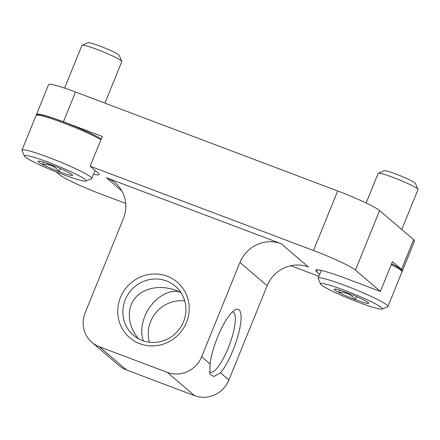 <?xml version="1.0" encoding="UTF-8"?>
<svg xmlns="http://www.w3.org/2000/svg" width="440" height="440" viewBox="0 0 440 440"><rect width="100%" height="100%" fill="white"/><g stroke="black" fill="none" stroke-linecap="round" stroke-linejoin="round"><path stroke-width="0.66" d="M106.387 177.738A32.263 30.998 -49.5 0 1 115.258 182.974A32.263 30.998 -49.5 0 1 123.431 218.504L85.151 312.769A26.884 25.828 -49.5 0 0 91.96 342.375A26.884 25.828 -49.5 0 0 99.352 346.742L167.316 372.394A26.884 25.828 -49.5 0 0 201.663 356.752L210.045 363.913L209.897 374.132L213.802 376.53L220.506 372.845L228.888 380.012L267.168 285.742A32.263 30.998 -49.5 0 1 308.385 266.97L281.16 243.711L106.387 177.738L121.814 190.916M91.96 342.375L119.185 365.635A26.884 25.828 -49.5 0 0 126.577 370.002L194.541 395.654A26.884 25.828 -49.5 0 0 228.888 380.012M149.441 342.243A32.263 30.998 130.5 0 1 184.745 300.922M143.418 340.895C140.778 333.685 141.224 325.518 144.771 316.404C150.981 300.432 167.387 288.712 179.179 291.814L181.055 292.738M138.468 338.734C127.919 326.216 126.313 309.48 134.629 298.722C142.912 287.936 160.111 284.444 175.747 290.361L180.736 292.259M183.513 321.723A32.263 30.998 130.5 0 1 133.43 335.258A32.263 30.998 130.5 0 1 130.817 290.598A32.263 30.998 130.5 0 1 175.346 286.198A32.263 30.998 130.5 0 1 183.513 321.723M401.868 271.073A37.642 3.421 -157.9 0 0 402.441 270.76A37.642 3.421 -157.9 0 0 401.55 269.429L392.475 261.673L380.386 291.445L355.432 270.122A37.642 3.421 -157.9 0 0 313.506 250.509L90.189 166.215L102.278 136.444L63.437 121.787A37.642 3.421 -157.9 0 0 36.504 114.406A37.642 3.421 -157.9 0 0 36.696 115.033M402.441 270.76L414.53 240.988A37.642 3.421 -157.9 0 0 413.639 239.657L379.605 210.584A37.642 3.421 -157.9 0 0 337.684 190.971L75.526 92.015A37.642 3.421 -157.9 0 0 48.593 84.639L36.504 114.406M56.205 171.903L59.345 174.581A37.642 3.421 -157.9 0 0 101.266 194.194L125.708 203.423M290.785 265.733L318.923 276.353M380.386 291.445L346.407 278.614A43.016 3.905 -157.9 0 0 315.623 270.182A43.016 3.905 -157.9 0 0 316.641 271.706L319.737 274.351M93.456 174.251A43.016 3.905 -157.9 0 0 99.149 174.521A43.016 3.905 -157.9 0 0 98.131 172.997L90.189 166.215M281.16 243.711A32.263 30.998 -49.5 0 0 239.943 262.482L267.168 285.742M210.045 363.913A36.564 9.587 -69.3 0 1 235.34 309.733A36.564 9.587 -69.3 0 1 239.14 331.331A36.564 9.587 -69.3 0 1 220.506 372.845M201.663 356.752L239.943 262.482M186.494 322.416A36.564 35.129 130.5 0 1 125.109 332.943A36.564 35.129 130.5 0 1 148.836 274.505A36.564 35.129 130.5 0 1 186.494 322.416M232.496 311.823A32.263 8.459 -69.3 0 1 232.859 311.922A32.263 8.459 -69.3 0 1 228.272 347.925A32.263 8.459 -69.3 0 1 210.073 372.29A32.263 8.459 -69.3 0 1 209.424 371.916M38.737 161.084A18.628 1.694 22.1 0 1 51.332 164.901A18.628 1.694 22.1 0 1 67.865 172.079A18.628 1.694 22.1 0 1 72.507 175.098A18.628 1.694 22.1 0 1 71.792 175.439A18.628 1.694 22.1 0 1 59.191 171.617C54.94 166.243 49.429 163.851 42.663 164.439A18.628 1.694 22.1 0 1 38.137 161.139A18.628 1.694 22.1 0 1 38.737 161.084M60.423 168.591L59.191 171.617A18.628 1.694 22.1 0 1 42.663 164.439L43.566 162.217M62.299 174.268A33.341 3.025 22.1 0 1 24.398 156.024A33.341 3.025 22.1 0 1 56.403 165.457A33.341 3.025 22.1 0 1 85.921 181.005A33.341 3.025 22.1 0 1 62.299 174.268M24.398 156.024L22.027 150.48A37.642 3.421 22.1 0 1 22 150.128A37.642 3.421 22.1 0 1 58.163 161.123A37.642 3.421 22.1 0 1 91.751 178.453A37.642 3.421 22.1 0 1 91.487 178.684L85.921 181.005M22 150.128L36.102 115.401A37.642 3.421 22.1 0 1 36.366 115.17A37.642 3.421 22.1 0 1 63.877 123.096A37.642 3.421 22.1 0 1 100.947 139.722M36.366 115.17L37.758 114.587A36.564 3.322 22.1 0 1 65.269 122.584A36.564 3.322 22.1 0 1 101.277 138.903M64.598 88.11L81.956 45.353A21.511 1.953 22.1 0 1 82.104 45.221A21.511 1.953 22.1 0 1 102.619 51.634A21.511 1.953 22.1 0 1 121.797 61.342A21.511 1.953 22.1 0 1 121.814 61.54L104.929 103.114M82.104 45.221L88.083 42.73A16.891 1.535 22.1 0 1 104.192 47.762A16.891 1.535 22.1 0 1 119.251 55.385L121.797 61.342M334.923 289.113A18.628 1.694 22.1 0 1 347.523 292.936A18.628 1.694 22.1 0 1 364.05 300.108A18.628 1.694 22.1 0 1 368.693 303.127A18.628 1.694 22.1 0 1 367.978 303.468A18.628 1.694 22.1 0 1 355.382 299.645C351.125 294.272 345.615 291.88 338.85 292.474A18.628 1.694 22.1 0 1 334.323 289.168A18.628 1.694 22.1 0 1 334.923 289.113M356.609 296.626L355.382 299.645A18.628 1.694 22.1 0 1 338.85 292.474L339.757 290.246M358.485 302.297A33.341 3.025 22.1 0 1 320.584 284.059A33.341 3.025 22.1 0 1 352.589 293.486A33.341 3.025 22.1 0 1 382.107 309.04A33.341 3.025 22.1 0 1 358.485 302.297M320.584 284.059L318.214 278.509A37.642 3.421 22.1 0 1 318.186 278.163A37.642 3.421 22.1 0 1 354.349 289.152A37.642 3.421 22.1 0 1 387.937 306.482A37.642 3.421 22.1 0 1 387.673 306.713L382.107 309.04M391.276 264.622A37.642 3.421 22.1 0 1 402.012 271.403A37.642 3.421 22.1 0 1 402.039 271.75L387.937 306.482M391.633 263.753A36.564 3.322 22.1 0 1 401.418 270.017L402.012 271.403M366.113 203.011L378.142 173.382A21.511 1.953 22.1 0 1 378.296 173.25A21.511 1.953 22.1 0 1 398.805 179.669A21.511 1.953 22.1 0 1 417.984 189.371A21.511 1.953 22.1 0 1 418 189.569L401.775 229.526M378.296 173.25L384.269 170.759A16.891 1.535 22.1 0 1 400.378 175.791A16.891 1.535 22.1 0 1 415.437 183.414L417.984 189.371M167.316 372.394L194.541 395.654M99.352 346.742L126.577 370.002M401.55 269.429L413.639 239.657M63.437 121.787L75.526 92.015M355.432 270.122L379.605 210.584M313.506 250.509L337.684 190.971M317.416 269.803L316.641 271.706M91.751 178.453L95.035 170.357M318.186 278.163L321.316 270.452"/></g></svg>
